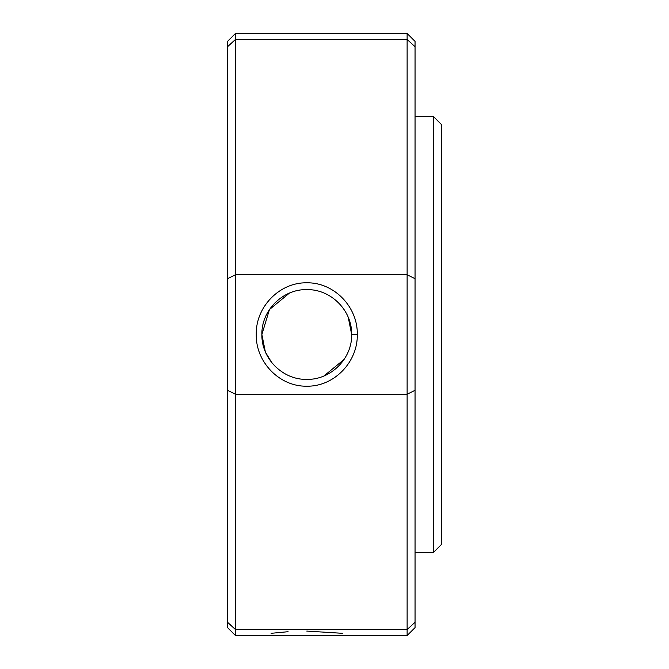<?xml version="1.0" encoding="UTF-8"?>
<svg xmlns="http://www.w3.org/2000/svg" width="669" height="669" viewBox="0 0 669 669"><rect width="100%" height="100%" fill="white"/><g stroke="black" fill="none" stroke-linecap="round" stroke-linejoin="round"><path stroke-width="1" d="M256.252 334.441C255.591 307.188 279.291 282.326 306.72 282.795C334.224 282.285 357.948 307.121 357.288 334.5C357.948 361.762 334.291 386.69 306.82 386.205C279.282 386.749 255.6 361.795 256.252 334.441M261.88 334.45C261.336 310.408 282.761 289.05 306.753 289.61C330.804 289.067 352.203 310.357 351.668 334.5C352.237 358.559 330.821 379.942 306.812 379.39C282.744 379.967 261.328 358.626 261.88 334.5L269.456 309.538L289.443 293.089M342.478 633.317L306.762 631.076M288.088 631.703L271.112 633.317M415.048 278.672L407.12 274.775L235.471 274.775L235.471 39.438L227.552 46.738L227.552 41.369L235.471 33.45L407.12 33.45L407.12 39.438L235.471 39.438L227.552 46.738L227.552 622.262L235.471 629.562L407.12 629.562L415.048 622.262L415.048 41.369L407.12 33.45M348.223 317.257L351.668 334.5L357.288 334.5M415.048 622.262L415.048 627.631L407.12 635.55L407.12 39.438L415.048 46.738L407.12 39.438M415.048 552.368L433.529 552.368L433.529 116.632L415.048 116.632M433.529 552.368L441.448 544.441L441.448 124.559L433.529 116.632M344.092 359.454L323.896 375.995M271.723 362.556L265.668 352.563M265.317 351.743L261.88 334.5M227.552 622.262L227.552 627.631L235.471 635.55L407.12 635.55M415.048 390.328L407.12 394.225L235.471 394.225L235.471 274.775L227.552 278.672M235.471 635.55L235.471 394.225L227.552 390.328M235.471 39.438L235.471 33.45"/></g></svg>
